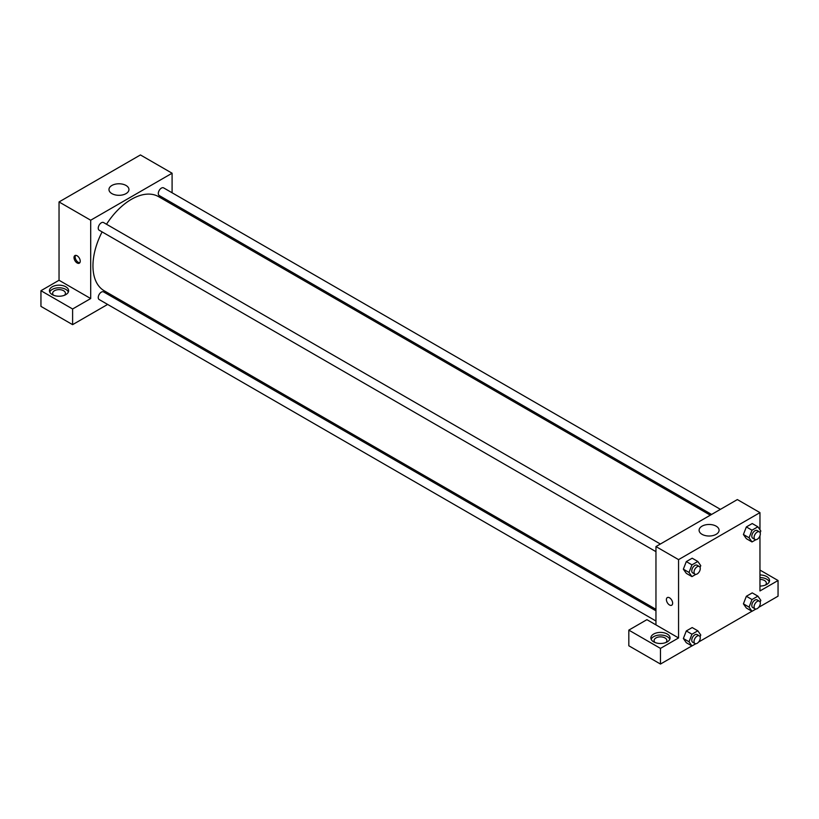 <?xml version="1.0" encoding="UTF-8"?>
<svg xmlns="http://www.w3.org/2000/svg" width="819" height="819" viewBox="0 0 819 819"><rect width="100%" height="100%" fill="white"/><g stroke="black" fill="none" stroke-linecap="round" stroke-linejoin="round"><path stroke-width="1.23" d="M40.95 290.704L72.604 308.988L90.694 298.546L59.04 280.262L40.95 290.704L40.95 306.378L72.604 324.652L107.627 304.433M59.04 280.262L59.04 201.945L140.438 154.945L172.092 173.218L172.092 192.772M172.092 202.958L172.092 204.443M660.37 544.021L103.573 222.553A4.412 2.549 120 0 0 99.16 225.102A4.412 2.549 120 0 0 99.16 230.2L655.958 551.658M72.604 308.988L72.604 324.652M116.452 299.334L117.731 298.597M90.694 298.546L90.694 220.219L172.092 173.218M720.423 509.346L163.626 187.889A4.412 2.549 120 0 0 160.227 189.066A4.412 2.549 120 0 0 158.302 193.509A4.412 2.549 120 0 0 159.214 195.526L711.598 514.445M655.958 610.81L103.573 291.902A4.412 2.549 120 0 0 100.174 293.079A4.412 2.549 120 0 0 98.249 297.522A4.412 2.549 120 0 0 99.16 299.539L655.958 621.007M102.099 231.9A54.361 31.388 120 0 0 92.956 265.909A54.361 31.388 120 0 0 104.208 290.786L655.958 609.336M710.308 515.182L158.569 196.642A54.361 31.388 120 0 0 106.511 224.252M77.129 262.971A4.392 2.539 60 0 1 74.253 259.091A4.392 2.539 60 0 1 74.928 255.569A4.392 2.539 60 0 1 79.32 258.108A4.392 2.539 60 0 1 79.32 263.186A4.392 2.539 60 0 1 77.129 262.971M90.694 220.219L59.04 201.945M126.024 185.463A9.992 5.774 180 0 1 128.952 189.537A9.992 5.774 180 0 1 118.96 195.311A9.992 5.774 180 0 1 108.968 189.537A9.992 5.774 180 0 1 115.131 184.214A9.992 5.774 180 0 1 126.024 185.463M52.252 286.793A9.593 5.538 180 0 1 62.705 285.596A9.593 5.538 180 0 1 68.632 290.704A9.593 5.538 180 0 1 59.04 296.243A9.593 5.538 180 0 1 49.447 290.704A9.593 5.538 180 0 1 52.252 286.793M68.356 292.014A9.593 5.538 0 0 0 61.63 287.991A9.593 5.538 0 0 0 52.252 289.404A9.593 5.538 0 0 0 49.713 292.014M53.614 295.28A6.398 3.696 180 0 1 52.641 293.325A6.398 3.696 180 0 1 56.593 289.906A6.398 3.696 180 0 1 63.565 290.704A6.398 3.696 180 0 1 65.438 293.325A6.398 3.696 180 0 1 64.455 295.28M75.573 255.374A4.392 2.539 -120 0 0 78.266 262.315A4.392 2.539 -120 0 0 79.822 262.725M655.958 624.887L646.908 619.666L628.818 630.118L660.472 648.392L678.562 637.95L655.958 624.887L655.958 546.57L737.356 499.57L759.96 512.622L759.96 529.77M628.818 630.118L628.818 645.781L660.472 664.055L691.881 645.925M698.607 642.035L751.934 611.25M758.66 607.37L778.05 596.171L778.05 580.507L759.96 590.949L759.96 535.769M759.96 579.422A6.398 3.696 180 0 1 764.485 580.507A6.398 3.696 180 0 1 766.359 583.118A6.398 3.696 180 0 1 765.386 585.073M769.287 581.818A9.593 5.538 0 0 0 759.96 577.579M759.96 574.969A9.593 5.538 180 0 1 769.553 580.507A9.593 5.538 180 0 1 759.96 586.046M655.057 642.516A6.398 3.696 180 0 1 654.084 640.56A6.398 3.696 180 0 1 660.472 636.865A6.398 3.696 180 0 1 666.871 640.56A6.398 3.696 180 0 1 665.898 642.516M669.799 639.25A9.593 5.538 0 0 0 663.073 635.227A9.593 5.538 0 0 0 653.695 636.639A9.593 5.538 0 0 0 651.156 639.25M653.695 634.029A9.593 5.538 180 0 1 664.148 632.831A9.593 5.538 180 0 1 670.065 637.95A9.593 5.538 180 0 1 660.472 643.488A9.593 5.538 180 0 1 650.88 637.95A9.593 5.538 180 0 1 653.695 634.029M660.472 648.392L660.472 664.055M759.96 570.065L778.05 580.507M752.006 599.539L746.355 596.273L752.231 592.884L746.355 596.273L743.417 603.849L746.355 608.026L743.417 603.849L749.068 607.114L752.006 599.539L757.882 596.15L760.82 600.327L760.134 602.088M755.886 539.711L752.006 541.943L746.355 538.677L743.406 534.51L746.355 526.934L752.231 523.536L746.355 526.934L752.006 530.2L757.882 526.801L760.82 530.978L760.134 532.749M695.833 574.375L691.953 576.617L686.302 573.351L683.353 569.185M691.953 576.617L689.014 572.44L691.953 564.864L686.302 561.599L692.178 558.21L686.302 561.599L683.363 569.174L686.302 573.351M691.953 634.213L686.302 630.947L692.178 627.559L686.302 630.947L683.363 638.513L686.302 642.7L683.363 638.513L689.014 641.779L691.953 634.213L697.829 630.814L700.767 635.001L700.081 636.762M678.562 637.95L678.562 559.623L759.96 512.622M716.154 526.167A9.992 5.774 180 0 1 719.082 530.251A9.992 5.774 180 0 1 709.09 536.015A9.992 5.774 180 0 1 699.098 530.251A9.992 5.774 180 0 1 705.261 524.918A9.992 5.774 180 0 1 716.154 526.167M678.562 559.623L655.958 546.57M667.321 597.583A4.392 2.539 -120 0 0 666.646 601.105A4.392 2.539 -120 0 0 669.522 604.985A4.392 2.539 60 0 1 666.646 601.105A4.392 2.539 60 0 1 667.321 597.583A4.392 2.539 60 0 1 671.723 600.122A4.392 2.539 60 0 1 671.723 605.2A4.392 2.539 60 0 1 669.522 604.985A4.392 2.539 -120 0 0 671.723 605.2M691.953 564.864L697.829 561.476L700.767 565.653L700.081 567.413M699.354 566.533L697.092 565.223A4.412 2.549 120 0 0 693.693 566.41A4.412 2.549 120 0 0 691.768 570.843A4.412 2.549 120 0 0 692.679 572.87L694.942 574.17A4.412 2.549 120 0 0 699.354 571.621A4.412 2.549 120 0 0 699.354 566.533A4.412 2.549 120 0 0 695.955 567.71A4.412 2.549 120 0 0 694.031 572.153A4.412 2.549 120 0 0 694.942 574.17M689.014 572.44L683.363 569.174M697.829 561.476L692.178 558.21M752.006 541.943L749.068 537.766L752.006 530.2M759.408 531.859L757.145 530.548A4.412 2.549 120 0 0 753.746 531.736A4.412 2.549 120 0 0 751.822 536.179A4.412 2.549 120 0 0 752.733 538.196L754.995 539.506A4.412 2.549 120 0 0 759.408 536.957A4.412 2.549 120 0 0 759.408 531.859A4.412 2.549 120 0 0 756.009 533.036A4.412 2.549 120 0 0 754.084 537.479A4.412 2.549 120 0 0 754.995 539.506M746.355 538.677L743.417 534.5L749.068 537.766M757.882 526.801L752.231 523.536M695.833 643.724L691.953 645.956L689.014 641.779M699.354 635.872L697.092 634.571A4.412 2.549 120 0 0 693.693 635.749A4.412 2.549 120 0 0 691.768 640.192A4.412 2.549 120 0 0 692.679 642.209L694.942 643.519A4.412 2.549 120 0 0 699.354 640.97A4.412 2.549 120 0 0 699.354 635.872A4.412 2.549 120 0 0 695.955 637.059A4.412 2.549 120 0 0 694.031 641.492A4.412 2.549 120 0 0 694.942 643.519M691.953 645.956L686.302 642.7M697.829 630.814L692.178 627.559M755.886 609.049L752.006 611.291L749.068 607.114M759.408 601.197L757.145 599.897A4.412 2.549 120 0 0 753.746 601.074A4.412 2.549 120 0 0 751.822 605.517A4.412 2.549 120 0 0 752.733 607.544L754.995 608.845A4.412 2.549 120 0 0 759.408 606.295A4.412 2.549 120 0 0 759.408 601.197A4.412 2.549 120 0 0 756.009 602.385A4.412 2.549 120 0 0 754.084 606.828A4.412 2.549 120 0 0 754.995 608.845M752.006 611.291L746.355 608.026M757.882 596.15L752.231 592.884"/></g></svg>
